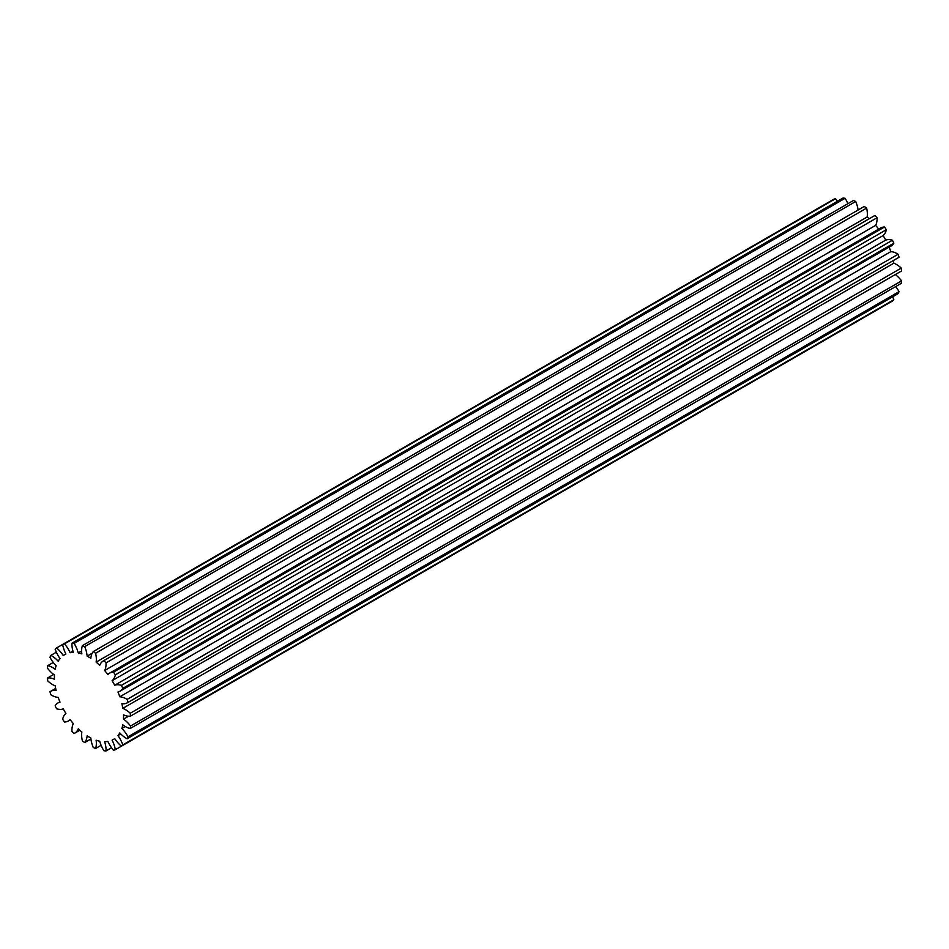 <?xml version="1.0" encoding="UTF-8"?>
<svg xmlns="http://www.w3.org/2000/svg" width="949" height="949" viewBox="0 0 949 949"><rect width="100%" height="100%" fill="white"/><g stroke="black" fill="none" stroke-linecap="round" stroke-linejoin="round"><path stroke-width="1.42" d="M87.13 656.139A48.885 28.221 60 0 1 88.992 657.159A48.885 28.221 60 0 1 90.843 658.286A21.803 12.586 60 0 1 93.287 651.583A59.063 34.105 60 0 1 95.588 653.268A21.803 12.586 60 0 1 96.134 662.141A48.885 28.221 60 0 1 99.716 665.32A21.803 12.586 60 0 1 103.287 660.943A21.803 12.586 60 0 1 103.892 660.623A59.063 34.105 60 0 1 106.039 662.888A21.803 12.586 60 0 1 104.639 670.516A48.885 28.221 60 0 1 107.854 674.514A21.803 12.586 60 0 1 109.55 673.173A21.803 12.586 60 0 1 113.489 672.153A59.063 34.105 60 0 1 115.327 674.846A21.803 12.586 60 0 1 112.089 680.706A48.885 28.221 60 0 1 114.71 685.249A21.803 12.586 60 0 1 121.401 685.38A59.063 34.105 60 0 1 122.824 688.322A21.803 12.586 60 0 1 119.965 691.216A21.803 12.586 60 0 1 117.961 692.011A48.885 28.221 60 0 1 119.811 696.791A21.803 12.586 60 0 1 126.276 698.891A21.803 12.586 60 0 1 127.119 699.401A59.063 34.105 60 0 1 128.008 702.39A21.803 12.586 60 0 1 127.427 702.758A21.803 12.586 60 0 1 121.852 703.66A48.885 28.221 60 0 1 122.812 708.357A21.803 12.586 60 0 1 125.434 709.603A21.803 12.586 60 0 1 130.227 713.257A59.063 34.105 60 0 1 130.535 716.092A21.803 12.586 60 0 1 123.512 714.858A48.885 28.221 60 0 1 123.512 719.14A21.803 12.586 60 0 1 130.535 726.021A59.063 34.105 60 0 1 130.227 728.5A21.803 12.586 60 0 1 122.812 724.846A48.885 28.221 60 0 1 121.852 728.429A21.803 12.586 60 0 1 128.008 736.804A59.063 34.105 60 0 1 127.119 738.773A21.803 12.586 60 0 1 119.811 732.936A48.885 28.221 60 0 1 117.961 735.582A21.803 12.586 60 0 1 122.824 744.882A59.063 34.105 60 0 1 121.401 746.199A21.803 12.586 60 0 1 114.71 738.583A48.885 28.221 60 0 1 113.429 739.401A48.885 28.221 60 0 1 112.089 740.101A21.803 12.586 60 0 1 115.327 749.698A59.063 34.105 60 0 1 113.489 750.268A21.803 12.586 60 0 1 107.854 741.406A48.885 28.221 60 0 1 104.639 741.691A21.803 12.586 60 0 1 106.039 750.932A59.063 34.105 60 0 1 103.892 750.73A21.803 12.586 60 0 1 99.716 741.205A48.885 28.221 60 0 1 96.134 740.244A21.803 12.586 60 0 1 95.588 748.5A59.063 34.105 60 0 1 93.287 747.515A21.803 12.586 60 0 1 90.843 738.002A48.885 28.221 60 0 1 87.13 735.855A21.803 12.586 60 0 1 84.698 742.557A59.063 34.105 60 0 1 82.397 740.884A21.803 12.586 60 0 1 81.851 731.999A48.885 28.221 60 0 1 78.269 728.82A21.803 12.586 60 0 1 74.698 733.197A21.803 12.586 60 0 1 74.093 733.518A59.063 34.105 60 0 1 71.946 731.252A21.803 12.586 60 0 1 73.346 723.624A48.885 28.221 60 0 1 70.119 719.627A21.803 12.586 60 0 1 68.435 720.967A21.803 12.586 60 0 1 64.496 721.987A59.063 34.105 60 0 1 62.658 719.295A21.803 12.586 60 0 1 65.896 713.434A48.885 28.221 60 0 1 63.275 708.891A21.803 12.586 60 0 1 56.572 708.761A59.063 34.105 60 0 1 55.161 705.819A21.803 12.586 60 0 1 58.019 702.924A21.803 12.586 60 0 1 60.024 702.13A48.885 28.221 60 0 1 58.174 697.349A21.803 12.586 60 0 1 50.866 694.751A59.063 34.105 60 0 1 49.977 691.762A21.803 12.586 60 0 1 50.558 691.382A21.803 12.586 60 0 1 56.133 690.492A48.885 28.221 60 0 1 55.172 685.795A21.803 12.586 60 0 1 47.758 680.884A59.063 34.105 60 0 1 47.45 678.049A21.803 12.586 60 0 1 54.473 679.282A48.885 28.221 60 0 1 54.473 675A21.803 12.586 60 0 1 47.45 668.12A59.063 34.105 60 0 1 47.758 665.64A21.803 12.586 60 0 1 52.551 667.527A21.803 12.586 60 0 1 55.172 669.294A48.885 28.221 60 0 1 56.133 665.712A21.803 12.586 60 0 1 49.977 657.337A59.063 34.105 60 0 1 50.866 655.379A21.803 12.586 60 0 1 51.709 655.83A21.803 12.586 60 0 1 58.174 661.204A48.885 28.221 60 0 1 60.024 658.559A21.803 12.586 60 0 1 55.161 649.258A59.063 34.105 60 0 1 56.572 647.953A21.803 12.586 60 0 1 63.275 655.557A48.885 28.221 60 0 1 64.544 654.739A48.885 28.221 60 0 1 65.896 654.039A21.803 12.586 60 0 1 62.658 644.442A59.063 34.105 60 0 1 64.496 643.873A21.803 12.586 60 0 1 70.119 652.734A48.885 28.221 60 0 1 73.346 652.449A21.803 12.586 60 0 1 71.946 643.208A59.063 34.105 60 0 1 74.093 643.422A21.803 12.586 60 0 1 78.269 652.936A48.885 28.221 60 0 1 81.851 653.897A21.803 12.586 60 0 1 82.397 645.64A59.063 34.105 60 0 1 84.698 646.625A21.803 12.586 60 0 1 87.13 656.139L92.207 653.209M119.811 696.791L890.826 251.651A21.803 12.586 60 0 1 897.291 253.739A21.803 12.586 60 0 1 898.134 254.249A59.063 34.105 60 0 1 899.023 257.238L128.008 702.39M53.274 662.449L47.758 665.64M56.347 652.212L50.866 655.379M122.812 708.357L893.828 263.205A21.803 12.586 60 0 1 896.449 264.463A21.803 12.586 60 0 1 901.242 268.116A59.063 34.105 60 0 1 901.55 270.951L130.535 716.092M93.287 651.583L864.302 206.443A59.063 34.105 60 0 1 866.603 208.116L95.588 653.268M82.397 645.64L853.412 200.5A59.063 34.105 60 0 1 855.713 201.485L84.698 646.625M103.892 660.623L874.907 215.482A59.063 34.105 60 0 1 877.054 217.748L106.039 662.888M113.489 672.153L884.504 227.013A59.063 34.105 60 0 1 886.342 229.705L115.327 674.846M127.119 699.401L898.134 254.249M121.401 685.38L892.428 240.239A59.063 34.105 60 0 1 893.839 243.181L122.824 688.322M53.702 674.442L47.45 678.049M837.481 201.224A21.803 12.586 -120 0 0 835.511 198.732A59.063 34.105 60 0 0 833.673 199.302L56.572 647.953M71.946 643.208L842.961 198.068A59.063 34.105 60 0 1 845.108 198.27L74.093 643.422M835.511 198.732L64.496 643.873M84.698 742.557L90.938 738.951M115.327 749.698L886.342 304.558M122.824 744.882L893.839 299.742A59.063 34.105 60 0 1 892.428 301.047L121.401 746.199M128.008 736.804L899.023 291.663A59.063 34.105 60 0 1 898.134 293.621L127.119 738.773M130.535 726.021L901.55 280.88A59.063 34.105 60 0 1 901.242 283.36L130.227 728.5M106.039 750.932L111.519 747.776M95.588 748.5L101.116 745.309M96.134 662.141L867.149 217.001A21.803 12.586 -120 0 0 866.603 208.116M867.149 217.001A48.885 28.221 60 0 1 869.189 218.745M103.287 660.943L874.302 215.803A21.803 12.586 60 0 1 874.907 215.482M104.639 670.516L875.654 225.376A21.803 12.586 -120 0 0 877.054 217.748M875.654 225.376A48.885 28.221 60 0 1 878.679 229.124M109.55 673.173L880.565 228.033A21.803 12.586 60 0 1 884.504 227.013M112.089 680.706L883.104 235.566A21.803 12.586 -120 0 0 886.342 229.705M883.104 235.566A48.885 28.221 60 0 1 885.725 240.109A21.803 12.586 60 0 1 892.428 240.239M119.965 691.216L890.981 246.076A21.803 12.586 -120 0 0 893.839 243.181M889.094 247.155A48.885 28.221 60 0 1 890.826 251.651M127.427 702.758L898.442 257.618A21.803 12.586 -120 0 0 899.023 257.238M893.329 260.56A48.885 28.221 60 0 1 893.828 263.205M895.298 274.558A21.803 12.586 60 0 1 901.55 280.88M895.726 286.551A21.803 12.586 60 0 1 899.023 291.663M892.653 296.788A21.803 12.586 60 0 1 893.839 299.742M847.884 203.691A21.803 12.586 -120 0 0 845.108 198.27M858.062 210.049A21.803 12.586 -120 0 0 855.713 201.485M130.227 713.257L901.242 268.116M123.512 719.14L128.59 716.21M121.852 728.429L125.221 726.483M117.961 735.582L120.772 733.957M78.269 652.936L81.626 650.99M70.119 652.734L72.943 651.109M114.71 685.249L885.725 240.109M113.429 739.401L114.746 738.642M50.558 691.382L55.671 688.44M58.019 702.924L59.906 701.845M74.698 733.197L79.811 730.256M68.435 720.967L70.321 719.876M64.544 654.739L65.861 653.98"/></g></svg>
